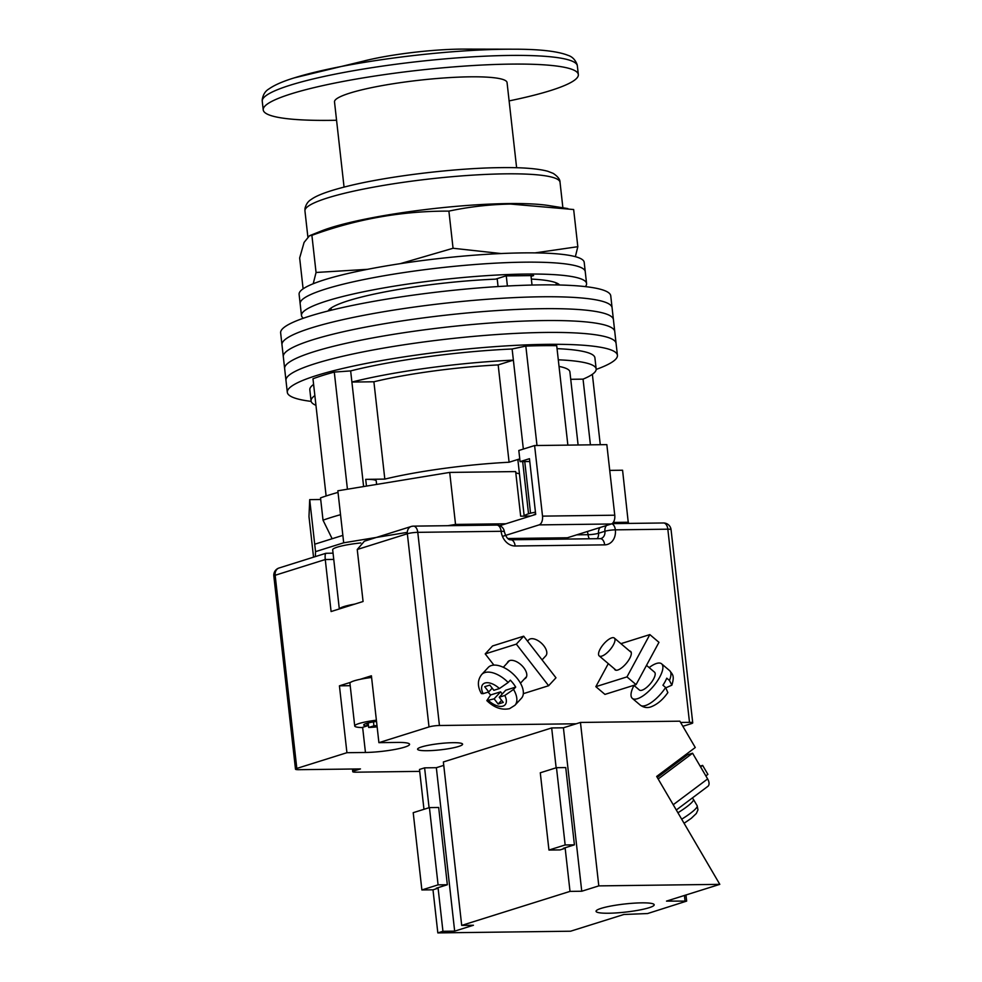 <?xml version="1.0" encoding="UTF-8"?>
<svg xmlns="http://www.w3.org/2000/svg" width="982" height="982" viewBox="0 0 982 982"><rect width="100%" height="100%" fill="white"/><g stroke="black" fill="none" stroke-linecap="round" stroke-linejoin="round"><path stroke-width="1.47" d="M311.147 401.38A166.093 23.126 -6.4 0 1 287.309 392.321L285.971 380.427A166.093 23.126 -6.4 0 1 373.197 349.96A166.093 23.126 -6.4 0 1 544.838 332.456A166.093 23.126 -6.4 0 1 616.082 343.405L614.757 331.523A166.093 23.126 -6.4 0 0 543.512 320.574A166.093 23.126 -6.4 0 0 371.859 338.078A166.093 23.126 -6.4 0 0 284.645 368.545A166.093 23.126 -6.4 0 1 371.859 338.078A166.093 23.126 -6.4 0 1 543.512 320.574A166.093 23.126 -6.4 0 1 614.757 331.523L613.419 319.629A166.093 23.126 -6.4 0 0 542.174 308.692A166.093 23.126 -6.4 0 0 370.533 326.184A166.093 23.126 -6.4 0 0 283.307 356.662A166.093 23.126 -6.4 0 1 370.533 326.184A166.093 23.126 -6.4 0 1 542.174 308.692A166.093 23.126 -6.4 0 1 613.419 319.629L612.081 307.747A166.093 23.126 -6.4 0 0 540.837 296.797A166.093 23.126 -6.4 0 0 369.195 314.301A166.093 23.126 -6.4 0 0 281.969 344.768A166.093 23.126 -6.4 0 1 369.195 314.301A166.093 23.126 -6.4 0 1 540.837 296.797A166.093 23.126 -6.4 0 1 612.081 307.747L610.755 295.852A166.093 23.126 -6.4 0 0 539.511 284.915A166.093 23.126 -6.4 0 0 367.857 302.419A166.093 23.126 -6.4 0 0 280.643 332.886L285.971 380.427A166.093 23.126 -6.4 0 1 373.197 349.96A166.093 23.126 -6.4 0 1 544.838 332.456A166.093 23.126 -6.4 0 1 616.082 343.405L617.42 355.288A166.093 23.126 -6.4 0 1 596.172 369.416M287.309 392.321A166.093 23.126 -6.4 0 1 374.535 361.855A166.093 23.126 -6.4 0 1 546.176 344.351A166.093 23.126 -6.4 0 1 617.42 355.288M600.272 444.711L592.367 374.302M536.994 445.509L525.836 346.081A158.544 22.07 -6.4 0 1 556.708 345.689L567.866 445.116M326.122 495.984L312.976 378.782A158.544 22.07 -6.4 0 1 334.285 372.08L350.648 370.914A143.446 19.971 -6.4 0 1 512.125 348.991L525.836 346.081M347.432 489.22L334.285 372.08M519.773 459.024A24.538 3.412 173.6 0 0 517.968 460.57L524.192 516.115A24.538 3.412 173.6 0 1 528.537 513.819L522.682 461.614M519.76 458.889L509.093 462.24A117.018 16.289 173.6 0 0 384.821 479.106L365.709 479.351A24.538 3.412 173.6 0 1 376.241 480.959L376.622 484.421M314.854 395.599A143.446 19.971 173.6 0 0 311.061 400.938L309.821 389.793A143.446 19.971 -6.4 0 1 313.602 384.453M557.039 348.659A143.446 19.971 -6.4 0 1 594.908 357.816L596.16 368.962A143.446 19.971 173.6 0 0 558.292 359.805M590.415 444.834L583.05 379.138A143.446 19.971 173.6 0 0 596.16 368.962M523.345 449.081L513.377 360.136A143.446 19.971 173.6 0 0 351.9 382.059L350.648 370.914M363.61 486.556L351.9 382.059L373.897 381.777A117.018 16.289 173.6 0 1 498.169 364.911L513.377 360.136L512.125 348.991M535.448 512.138L530.538 513.181L524.756 461.577M311.061 400.938A143.446 19.971 173.6 0 0 315.946 405.308M332.137 538.737L323.029 520.19A167.603 23.335 -6.4 0 1 340.533 514.691M338.029 492.399A167.603 23.335 173.6 0 0 320.525 497.899L323.029 520.19M373.897 381.777L384.821 479.106M498.169 364.911L509.093 462.24M530.538 513.181L528.537 513.819M578.103 444.993L569.904 371.908A117.018 16.289 173.6 0 0 559.04 366.433M583.05 379.138L570.726 379.298M535.644 513.917A15.098 2.099 173.6 0 0 533.631 515.071M303.352 318.242A143.446 19.971 -6.4 0 1 301.486 315.504L300.148 303.61A143.446 19.971 -6.4 0 1 375.48 277.305A143.446 19.971 -6.4 0 1 523.713 262.182A143.446 19.971 -6.4 0 1 585.247 271.633L584.204 262.354A143.446 19.971 -6.4 0 0 522.67 252.902A143.446 19.971 -6.4 0 0 374.437 268.012A143.446 19.971 -6.4 0 0 299.105 294.33L300.148 303.61A143.446 19.971 -6.4 0 1 375.48 277.305A143.446 19.971 -6.4 0 1 523.713 262.182A143.446 19.971 -6.4 0 1 585.247 271.633L586.573 283.528A143.446 19.971 -6.4 0 1 585.358 286.609M301.486 315.504A143.446 19.971 -6.4 0 1 376.806 289.187A143.446 19.971 -6.4 0 1 525.051 274.076A143.446 19.971 -6.4 0 1 586.573 283.528M531.348 279.084A117.018 16.289 -6.4 0 1 559.63 285.013M328.086 310.975A117.018 16.289 -6.4 0 1 495.529 279.158L505.828 275.917L533.607 275.574L531.053 276.372M498.058 286.548L497.174 278.642M532.023 285.05L530.967 275.598M507.399 286.007L506.27 275.917M355.705 63.29A75.491 10.507 -6.4 0 1 481.45 49.959M354.772 604.102A26.428 3.683 173.6 0 0 339.391 608.938M360.787 542.96A26.428 3.683 173.6 0 0 332.677 549.797L339.318 608.963M313.54 557.162L308.986 516.606L309.711 499.629L314.706 544.212L342.853 535.374L337.845 490.791L449.707 472.416L515.66 471.581L520.656 516.164L530.538 516.041M519.441 473.668A28.306 3.94 -6.4 0 1 515.783 472.637M309.711 499.629L320.709 499.494M628.357 523.418L622.576 470.231L609.724 470.39M499.826 525.677L505.853 523.787L455.538 524.425L447.792 525.701M407.297 532.354L343.688 542.801L315.541 551.639L315.332 556.598M628.406 522.24L613.259 522.436M314.706 544.212L315.541 551.639M342.853 535.374L343.688 542.801M449.707 472.416L455.538 524.425M505.853 523.787L535.706 514.421L529.458 458.692L520.067 461.638L529.764 461.515M507.817 538.517L567.4 537.768L611.32 523.983L539.081 524.891A7.549 4.345 -90.7 0 0 542.518 516.127L614.757 515.206A7.549 4.345 89.3 0 1 611.32 523.983M502.453 536.393L539.081 524.891M614.757 515.206L606.839 444.625L534.601 445.546L542.518 516.127M534.601 445.546L518.815 450.493L520.067 461.638M373.479 721.893L373.921 725.833A15.098 2.099 173.6 0 0 376.99 725.588M371.589 677.47A24.157 3.363 173.6 0 0 349.936 683.276L354.723 725.993A24.157 3.363 173.6 0 0 361.892 727.564L367.133 725.919L366.838 723.317M376.388 720.187A24.157 3.363 173.6 0 0 354.723 725.993M377.137 726.852A24.157 3.363 173.6 0 1 368.68 727.478L373.921 725.833M368.68 727.478L368.176 722.961M376.523 721.451A15.098 2.099 173.6 0 0 363.721 724.986A15.098 2.099 173.6 0 0 367.133 725.919M524.4 678.943A12.079 6.493 -137.2 0 0 525.775 678.022A12.079 6.493 -137.2 0 0 522.596 666.324A12.079 6.493 -137.2 0 0 509.732 660.567A12.079 6.493 -137.2 0 0 508.05 661.61A12.079 6.493 -137.2 0 0 507.228 663.046M523.688 636.189L516.336 644.131L548.619 685.731L555.972 677.789L523.688 636.189L492.559 645.96L485.206 653.902L493.909 665.109M548.619 685.731L523.32 693.673M516.336 644.131L485.206 653.902M504.809 695.477L513.537 689.425A22.647 12.177 42.8 0 1 514.924 705.285L509.548 708.66C501.618 710.33 494.056 707.641 486.839 700.608L494.118 698.84L498.156 704.033L503.275 702.437L499.237 697.232L504.809 695.477A15.098 8.114 -137.2 0 1 502.956 706.119A15.098 8.114 -137.2 0 1 488.545 700.583M527.53 641.136L528.66 639.908A11.698 6.297 42.8 0 1 530.292 638.914A11.698 6.297 42.8 0 1 542.739 644.487A11.698 6.297 42.8 0 1 545.82 655.816L542.064 659.879M514.924 705.285L521.417 698.276A22.647 12.177 -137.2 0 0 515.452 676.34A22.647 12.177 -137.2 0 0 491.344 665.551A22.647 12.177 -137.2 0 0 488.189 667.502L481.696 674.511A22.647 12.177 42.8 0 1 484.863 672.56A22.647 12.177 42.8 0 1 508.16 682.49L499.433 688.542A15.098 8.114 -137.2 0 0 485.022 683.006A15.098 8.114 -137.2 0 0 483.156 693.66L488.741 691.905L484.703 686.7L489.822 685.092L493.86 690.297L499.433 688.542M488.103 692.101A22.647 12.177 -137.2 0 0 490.632 694.961L486.839 700.596M499.237 697.232L505.73 690.223L515.697 687.093A22.647 12.177 -137.2 0 0 510.321 680.158L508.16 682.49M515.697 687.093L513.537 689.425M483.156 693.66L481.376 693.562C477.301 686.369 477.412 680.023 481.696 674.511M492.203 688.161L488.741 691.905M501.618 700.301L498.156 704.033M502.256 693.967L500.611 691.831L494.118 698.84M490.632 694.961L500.611 691.831M629.585 651.005A12.079 4.407 130.3 0 1 630.653 651.422A12.079 4.407 130.3 0 1 628.112 660.996A12.079 4.407 130.3 0 1 617.764 670.031A12.079 4.407 130.3 0 1 615.027 669.834A12.079 4.407 130.3 0 1 614.437 668.84M636.078 684.626L626.97 676.893L649.838 634.593L658.959 642.326L636.078 684.626L604.949 694.397L595.841 686.663L608.3 663.636M626.97 676.893L595.841 686.663M649.838 634.593L620.943 643.664M646.5 665.354L654.528 672.167A11.698 4.272 130.3 0 1 652.073 681.447A11.698 4.272 130.3 0 1 642.032 690.199A11.698 4.272 130.3 0 1 639.392 690.015L633.856 685.326M611.688 637.883A11.698 4.272 130.3 0 1 614.339 638.067A11.698 4.272 130.3 0 1 611.872 647.347A11.698 4.272 130.3 0 1 601.843 656.099A11.698 4.272 130.3 0 1 599.192 655.902A11.698 4.272 130.3 0 1 601.659 646.635A11.698 4.272 130.3 0 1 611.688 637.883M633.991 685.436A22.647 8.261 -49.7 0 0 632.31 698.362A22.647 8.261 -49.7 0 0 637.428 698.718A22.647 8.261 -49.7 0 0 656.848 681.778A22.647 8.261 -49.7 0 0 661.61 663.832A22.647 8.261 -49.7 0 0 656.492 663.464A22.647 8.261 -49.7 0 0 649.139 667.588M661.61 663.832L669.65 670.645A22.647 8.261 130.3 0 1 669.442 680.452L666.753 678.181A22.647 8.261 -49.7 0 1 662.948 685.227L665.624 687.51A22.647 8.261 130.3 0 1 645.469 705.542A22.647 8.261 130.3 0 1 640.35 705.186C643.824 707.605 647.334 708.169 650.906 706.868C657.253 704.462 662.899 699.687 667.858 692.58L665.624 687.51M665.943 687.781L671.86 685.166C674.757 675.567 672.596 674.56 669.65 670.645M669.442 680.452L671.86 685.166M452.886 742.687A22.647 3.155 -6.4 0 1 462.596 744.184A22.647 3.155 -6.4 0 1 450.701 748.333A22.647 3.155 -6.4 0 1 427.293 750.714A22.647 3.155 -6.4 0 1 417.583 749.229A22.647 3.155 -6.4 0 1 429.478 745.068A22.647 3.155 -6.4 0 1 452.886 742.687M682.858 726.287L691.402 723.611A7.549 1.056 173.6 0 0 692.727 722.85A7.549 1.056 173.6 0 0 689.499 722.347L680.612 722.457M350.672 682.306L339.428 685.829L346.928 752.703L296.822 768.427A7.549 1.056 173.6 0 0 295.496 769.201A7.549 1.056 173.6 0 0 298.737 769.692L360.468 768.918L354.072 770.919A7.549 1.056 173.6 0 0 352.747 771.68A7.549 1.056 173.6 0 0 355.987 772.183L419.707 771.373M576.201 723.783L439.445 725.502A7.549 1.056 173.6 0 0 429.011 726.926L378.905 742.662L371.405 675.788L360.161 679.323M326.331 553.369C325.238 553.075 324.882 555.137 325.263 559.531L331.094 611.54L363.07 601.5L357.239 549.49L364.408 541.192L411.249 526.475A7.549 6.088 72.6 0 0 407.346 533.754L357.239 549.49M346.928 752.703L365.451 752.47A28.306 3.94 173.6 0 0 394.703 749.487A28.306 3.94 173.6 0 0 409.568 744.282A28.306 3.94 173.6 0 0 397.428 742.429L378.905 742.662M333.058 553.173L325.914 553.283L279.072 567.989A7.549 6.088 72.6 0 0 275.156 575.268L296.822 768.427M339.428 685.829L350.206 685.694M509.118 100.901A158.544 22.07 173.6 0 0 550.436 90.59A158.544 22.07 173.6 0 0 578.337 74.558L577.355 65.904A158.544 22.07 173.6 0 0 465.529 57.287A158.544 22.07 173.6 0 0 290.156 85.213A158.544 22.07 173.6 0 0 262.255 101.244L262.194 99.992C262.93 94.788 265.214 91.081 269.043 88.871C274.506 85.029 282.841 81.383 294.06 77.934L368.962 59.779A75.491 10.507 -6.4 0 1 464.118 49.1L513.169 49.198A152.345 21.211 -6.4 0 0 321.151 70.741A152.345 21.211 -6.4 0 0 294.404 77.836M516.618 167.738L507.056 82.549A86.821 12.091 173.6 0 0 445.816 77.836A86.821 12.091 173.6 0 0 349.776 93.13A86.821 12.091 173.6 0 0 334.506 101.907L344.056 187.096M578.337 74.558A158.544 22.07 173.6 0 0 466.499 65.954A158.544 22.07 173.6 0 0 291.126 93.867A158.544 22.07 173.6 0 0 263.225 109.898A158.544 22.07 173.6 0 0 336.556 120.258M676.303 810.003L707.899 786.312A7.549 4.296 -126.9 0 0 707.629 778.935L692.58 753.219L687.474 754.827L657.265 777.462M658.173 779.008L692.58 753.219M700.596 766.905L702.633 765.383L700.154 766.156M705.862 775.915L707.899 774.381L702.633 765.383M601.193 908.35A29.251 4.075 -6.4 0 1 633.562 903.194A29.251 4.075 -6.4 0 1 654.196 904.778A29.251 4.075 -6.4 0 1 649.041 907.736A29.251 4.075 -6.4 0 1 616.684 912.892A29.251 4.075 -6.4 0 1 596.049 911.308A29.251 4.075 -6.4 0 1 601.193 908.35M437.825 932.9L442.943 931.292L438.107 888.207L432.988 889.815L437.825 932.9L570.567 931.218L623.865 914.488L647.604 913.542L686.651 901.108L666.508 901.095L719.806 884.352L656.676 776.443L695.268 747.511L679.863 721.181L580.46 722.445L563.41 727.797L551.675 727.944L443.373 761.958L461.7 925.4L570.014 891.386L565.178 848.301L560.059 849.909L548.95 850.044L565.153 844.962L574.409 844.839L565.742 767.58L556.487 767.691L565.153 844.962M429.073 807.695L424.605 767.85L419.486 769.458L423.966 809.303M556.143 767.801L551.675 727.944M443.754 765.371L436.339 767.703L424.605 767.85M684.749 755.404L685.338 756.422M719.806 884.352L598.799 885.887L580.46 722.445M461.7 925.4L473.434 925.253L454.666 931.145L442.943 931.292M598.799 885.887L581.749 891.239L570.014 891.386M432.988 889.815L421.879 889.95L438.082 884.856L447.338 884.745L438.672 807.474L429.416 807.597L438.082 884.856M429.416 807.597L413.213 812.679L421.879 889.95M438.107 888.207L436.253 888.231L447.338 884.745M556.487 767.691L540.284 772.785L548.95 850.044M574.409 844.839L563.324 848.325L565.178 848.301M581.749 891.239L563.41 727.797M454.666 931.145L436.339 767.703M501.029 253.54L453.058 248.262L400.239 263.667M367.599 269.314L316.057 272.48L313.209 283.749M567.829 208.577L548.766 205.557A128.347 17.86 173.6 0 0 508.308 203.569A128.347 17.86 173.6 0 0 321.077 231.101L309.526 235.717L311.895 235.336C356.638 218.986 402.301 210.921 448.897 211.118C469.175 206.797 489.736 204.452 510.579 204.06L573.66 209.534L577.821 246.691L535.018 252.89M303.107 288.831L299.657 257.984L304.089 242.407L309.526 235.717M575.366 256.67L577.821 246.691M311.895 235.336L316.057 272.48M448.897 211.118L453.058 248.262M366.47 486.09L365.709 479.351M429.011 726.926L407.346 533.754A7.549 1.056 -6.4 0 1 417.78 532.342L439.445 725.502M333.757 559.421L325.263 559.531L275.156 575.268A7.549 1.056 -6.4 0 0 273.831 576.029L295.496 769.201M689.499 722.347L667.834 529.188L615.346 529.85A15.098 12.165 -107.4 0 1 604.667 544.863L515.145 545.992A15.098 12.165 -107.4 0 1 501.127 531.287L417.78 532.342A7.549 4.345 89.3 0 0 413.422 526.131A7.549 7.549 0 0 0 411.249 526.475A7.549 6.088 72.6 0 1 412.685 526.254A7.549 4.345 89.3 0 1 413.422 526.131L496.769 525.075A7.549 4.345 89.3 0 1 501.127 531.287A7.549 1.056 173.6 0 1 504.367 531.79A7.549 7.549 0 0 0 496.769 525.075M353.864 768.992L354.072 770.919M587.261 531.532A7.549 4.345 89.3 0 1 588.071 534.687L576.753 534.834M600.137 527.494A7.549 6.088 72.6 0 0 598.517 533.275A7.549 1.056 -6.4 0 1 588.071 534.687A7.549 4.345 -90.7 0 0 589.372 538.787M604.667 544.863A7.549 4.345 89.3 0 0 600.309 538.652L600.996 538.541A7.549 6.088 72.6 0 0 604.912 531.262L598.517 533.275A7.549 6.088 -107.4 0 1 597.191 538.688M611.823 523.762A7.549 4.345 -90.7 0 1 615.346 529.85A7.549 1.056 -6.4 0 0 604.912 531.262A7.549 6.088 -107.4 0 1 606.532 525.48M663.464 522.976A7.549 4.345 -90.7 0 1 667.834 529.188A7.549 1.056 -6.4 0 1 671.062 529.679A7.549 7.549 0 0 0 663.464 522.976L612.068 523.627M504.367 531.79C506.037 537.301 508.185 539.965 510.787 539.781A7.549 4.345 89.3 0 1 515.145 545.992M362.628 727.331L365.451 752.47M707.629 778.935L673.222 804.737M677.924 812.765A23.408 3.781 -30.3 0 0 693.415 799.36L697.171 805.792A23.408 3.781 149.7 0 1 681.68 819.197M685.031 900.862L684.429 895.474M504.981 173.851A128.347 17.86 173.6 0 0 372.35 187.378A128.347 17.86 173.6 0 0 304.948 210.921L304.972 208.479C306.04 204.256 308.103 201.261 311.159 199.506C316.916 195.197 329.277 190.717 348.242 186.052C388.332 176.122 455.182 168.057 500.624 167.64C522.007 167.333 537.719 168.548 547.735 171.261L553.247 173.397C557.911 176.564 560.17 179.534 560.035 182.308A128.347 17.86 173.6 0 0 504.981 173.851M331.032 308.053L331.278 310.189M556.107 282.804L556.352 284.94M503.3 667.294L509.425 660.677M520.472 683.19L526.597 676.586M631.242 652.416L614.339 638.067M632.31 698.362L640.35 705.186M616.107 670.264L599.192 655.902M352.452 769.016L352.747 771.68M279.072 567.989A7.549 7.549 0 0 0 273.831 576.029M692.727 722.85L671.062 529.679M600.309 538.652L510.787 539.781M262.255 101.244L263.225 109.898M577.355 65.904L577.146 64.665C575.268 59.755 572.224 56.637 568.001 55.336C557.543 51.187 539.265 49.149 513.169 49.198M692.322 797.998L693.415 799.36M697.171 805.792L697.957 809.831L696.348 813.477L691.316 818.288L684.073 823.284M686.651 901.108L685.964 894.983M307.845 236.748L304.948 210.921M562.882 207.791L560.035 182.308"/></g></svg>
